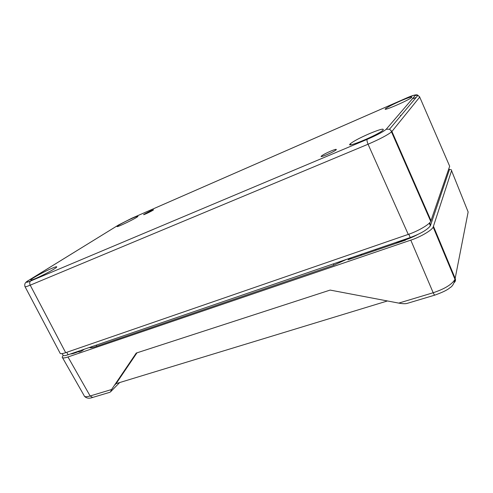 <?xml version="1.0" encoding="UTF-8"?>
<svg xmlns="http://www.w3.org/2000/svg" width="493" height="493" viewBox="0 0 493 493"><rect width="100%" height="100%" fill="white"/><g stroke="black" fill="none" stroke-linecap="round" stroke-linejoin="round"><path stroke-width="0.74" d="M448.883 168.569L449.37 169.789L430.377 225.819C427.357 229.787 420.64 233.688 410.238 237.527L68.12 354.769C64.682 355.909 62.95 355.964 62.925 354.942L62.167 353.617M419.518 96.628L449.678 166.246L430.728 221.363C429.446 224.531 417.417 231.445 408.253 234.403L65.68 352.674C62.001 353.943 60.091 354.017 59.936 352.889L25.106 286.809M133.11 217.894C126.972 220.556 117.611 225.517 117.161 226.373C115.368 228.358 137.19 217.838 137.929 216.359C138.169 215.891 136.561 216.402 133.11 217.894M330.686 151.141C326.046 153.163 322.946 154.808 321.387 156.071C318.725 158.432 334.192 151.875 336.189 149.773C336.842 148.911 335.006 149.367 330.686 151.141M416.018 186.465L415.463 186.539M151.129 210.56L143.648 214.529C142.742 215.515 153.132 210.542 153.557 209.79L151.129 210.56M65.68 352.674L30.221 285.182C26.431 286.723 24.675 287.166 24.952 286.507L24.952 286.507C24.484 283.974 24.582 282.637 29.223 280.018L29.481 279.888C25.1 282.686 25.5 283.056 30.671 280.979L367.149 139.377C377.157 135.027 383.511 131.649 386.216 129.24L415.316 95.377C415.513 94.57 411.945 95.741 404.611 98.883L131.89 218.208L118.53 224.999L29.481 279.888M431.03 220.722L391.917 131.471L391.51 131.896C387.516 135.07 379.702 139.18 368.061 144.227L30.221 285.182C29.383 283.321 29.537 281.922 30.671 280.979M412.339 98.846L416.11 97.46M52.048 268.26C55.444 266.836 57.003 266.411 56.732 266.996C56.005 268.975 28.84 282.464 30.868 279.827C31.342 278.588 44.623 271.36 52.048 268.26M400.562 100.923C408.703 97.448 412.425 96.264 411.723 97.38C408.956 100.233 381.545 112.059 385.526 108.719C387.72 107.018 392.73 104.417 400.562 100.923M369.873 133.461C380.152 129.234 384.528 128.137 382.993 130.177C378.119 134.99 344.126 149.034 350.363 143.746C353.623 141.134 360.124 137.701 369.873 133.461M350.566 144.19L349.931 144.622M84.285 349.229C81.628 351.226 79.724 352.107 78.578 351.866L78.905 351.38C74.991 353.099 72.163 353.962 70.431 353.974M417.7 234.526C410.49 238.329 403.625 240.824 397.118 242.026M429.976 223.532L429.569 223.84M395.22 242.679L405.603 240.097L348.015 259.799L351.571 257.629M346.795 259.269L333.058 265.517L95.451 346.665C92.216 347.75 90.194 348.021 89.375 347.485M63.141 355.447L62.198 357.135C62.395 358.269 64.324 358.214 67.972 356.969L410.786 240.134C419.9 237.238 431.856 230.354 433.174 227.1L451.563 170.67C451.859 169.863 451.095 169.487 449.265 169.537M410.786 240.134L433.181 292.743C444.717 288.898 451.982 284.436 454.977 279.358L468.14 211.978L451.563 170.67M62.568 357.782L84.081 395.528C84.278 396.945 86.3 397.093 90.133 395.978L111.578 389.525L136.259 353.062L330.131 290.081L398.738 303.109L433.181 292.743C433.895 294.309 434.475 295.091 434.925 295.085C442.615 292.324 447.582 289.896 449.826 287.813C452.352 286.464 454.071 283.641 454.984 279.34L433.174 227.1M406.879 303.472L406.768 303.509C404.882 303.879 402.208 303.75 398.738 303.109M111.578 389.525L110.5 391.886L119.651 382.562M114.407 385.353L116.089 383.646L136.962 352.834M387.436 300.964L116.089 383.646M427.536 294.444L433.285 292.713M333.25 263.915L333.952 265.209M96.123 345.174L96.85 346.191M68.12 354.769L66.74 352.31M410.238 237.527L408.783 234.212M430.666 225.209L429.656 222.75M408.253 234.403L368.061 144.227C367.069 141.756 366.767 140.135 367.149 139.377M415.316 95.377L417.916 95.303L419.74 97.053L391.917 131.471L389.569 129.209L386.216 129.24M118.53 224.999L29.21 280.024M401.333 115.109L400.396 115.516M375.703 249.366L376.073 250.197M361.369 254.277L361.745 255.097M361.141 255.306L360.759 254.487M433.895 227.365L433.446 227.748L433.895 227.365M433.495 226.398L455.236 278.527C455.779 280.03 455.483 281.349 454.349 282.477M67.972 356.969L90.133 395.978L92.653 397.438L110.081 392.231M92.203 347.571L91.532 346.745M430.377 225.819L429.28 223.132M321.59 156.497L321.387 156.071M430.728 221.363L391.51 131.896M389.569 129.209C390.838 130.331 391.485 131.218 391.522 131.884M118.345 225.091L131.97 218.165L404.642 98.859C412.388 95.278 416.813 94.095 417.922 95.309L389.544 129.197M385.729 109.181L385.526 108.719M350.819 144.732L350.363 143.746M400.408 115.498L401.345 115.097M406.768 303.509L434.925 295.085M92.585 397.457C89.184 398.72 86.497 398.35 84.525 396.347M434.21 228.111L433.778 228.549"/></g></svg>
